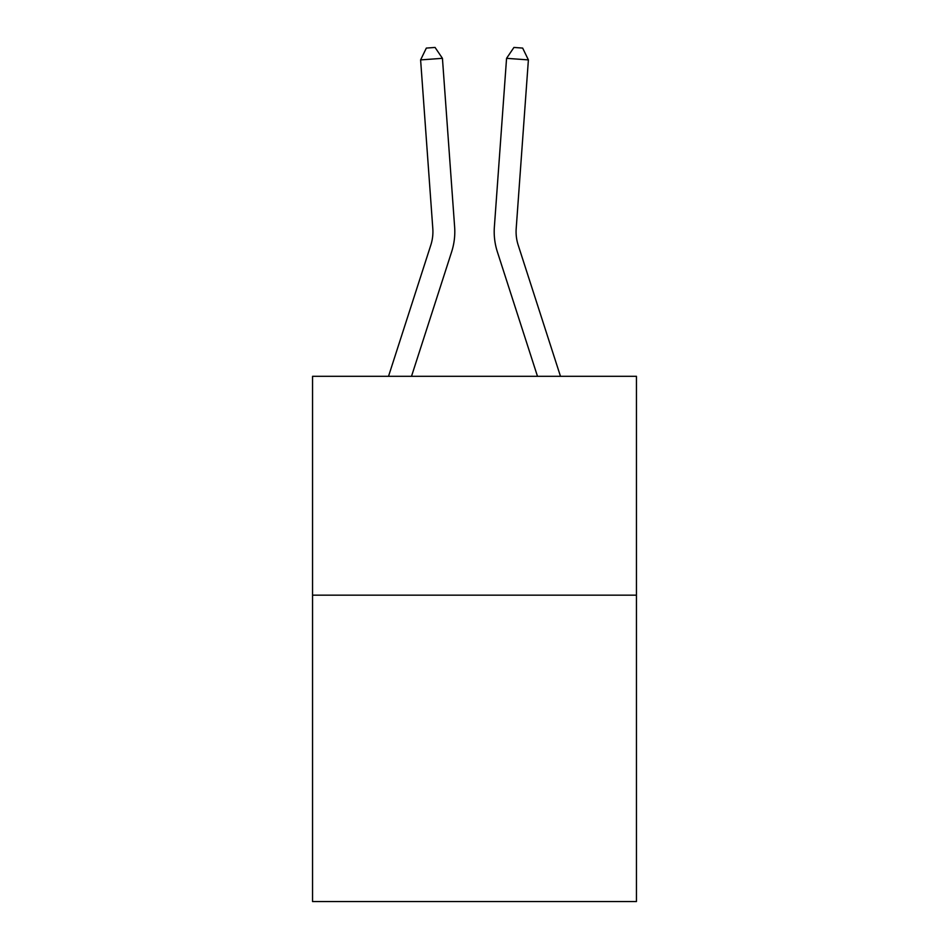 <?xml version="1.0" encoding="UTF-8"?>
<svg xmlns="http://www.w3.org/2000/svg" width="949" height="949" viewBox="0 0 949 949"><rect width="100%" height="100%" fill="white"/><g stroke="black" fill="none" stroke-linecap="round" stroke-linejoin="round"><path stroke-width="1.42" d="M636.447 595.153L636.447 901.55L312.553 901.55L312.553 376.302L636.447 376.302L636.447 595.153L312.553 595.153M454.63 226.953L442.436 58.328L454.63 226.953A65.659 65.659 0 0 1 451.641 251.829L411.51 376.302M388.521 376.302L430.81 245.115A43.773 43.773 0 0 0 432.803 228.531L420.609 59.906L426.338 48.079L435.069 47.45L442.436 58.328L420.609 59.906M560.479 376.302L518.19 245.115A43.773 43.773 0 0 1 516.197 228.531L528.391 59.906L506.564 58.328L494.37 226.953A65.659 65.659 0 0 0 497.359 251.829L537.49 376.302M430.81 245.115A43.773 43.773 0 0 0 432.803 228.531A43.773 43.773 0 0 1 430.81 245.115A43.773 43.773 0 0 0 432.803 228.531A43.773 43.773 0 0 1 430.81 245.115A43.773 43.773 0 0 0 432.803 228.531A43.773 43.773 0 0 1 430.81 245.115A43.773 43.773 0 0 0 432.803 228.531A43.773 43.773 0 0 1 430.81 245.115A43.773 43.773 0 0 0 432.803 228.531A43.773 43.773 0 0 1 430.81 245.115A43.773 43.773 0 0 0 432.803 228.531A43.773 43.773 0 0 1 430.81 245.115A43.773 43.773 0 0 0 432.803 228.531A43.773 43.773 0 0 1 430.81 245.115A43.773 43.773 0 0 0 432.803 228.531A43.773 43.773 0 0 1 430.81 245.115A43.773 43.773 0 0 0 432.803 228.531A43.773 43.773 0 0 1 430.81 245.115A43.773 43.773 0 0 0 432.803 228.531A43.773 43.773 0 0 1 430.81 245.115A43.773 43.773 0 0 0 432.803 228.531A43.773 43.773 0 0 1 430.81 245.115A43.773 43.773 0 0 0 432.803 228.531A43.773 43.773 0 0 1 430.81 245.115A43.773 43.773 0 0 0 432.803 228.531A43.773 43.773 0 0 1 430.81 245.115A43.773 43.773 0 0 0 432.803 228.531A43.773 43.773 0 0 1 430.81 245.115A43.773 43.773 0 0 0 432.803 228.531M528.391 59.906L522.662 48.079L513.931 47.45L506.564 58.328L494.37 226.953"/></g></svg>
